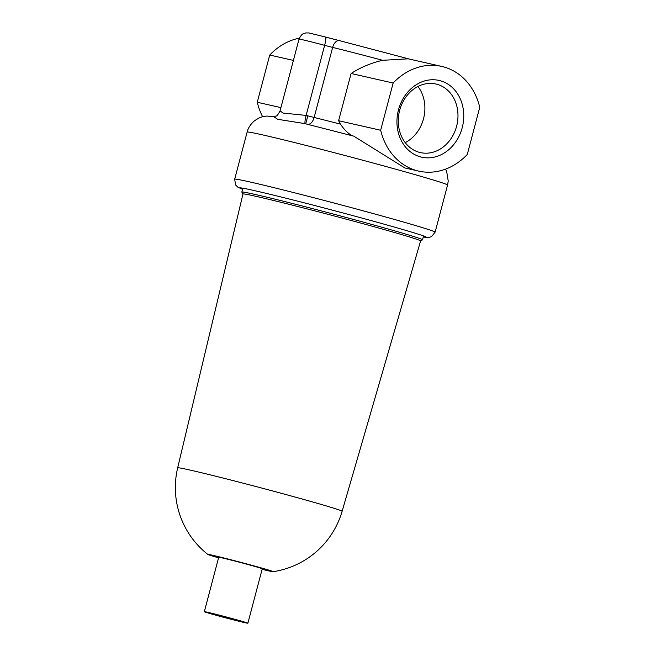 <?xml version="1.0" encoding="UTF-8"?>
<svg xmlns="http://www.w3.org/2000/svg" width="656" height="656" viewBox="0 0 656 656"><rect width="100%" height="100%" fill="white"/><g stroke="black" fill="none" stroke-linecap="round" stroke-linejoin="round"><path stroke-width="0.98" d="M399.668 110.331A35.153 29.545 102.8 0 0 420.357 152.586A35.153 29.545 102.8 0 0 456.601 126.272A35.153 29.545 102.8 0 0 435.912 84.017A35.153 29.545 102.8 0 0 399.668 110.331M405.219 142.623A35.153 29.545 102.8 0 0 423.514 118.761A35.153 29.545 102.8 0 0 417.962 86.477M398.487 109.888A39.344 33.071 102.8 0 0 420.299 156.833A39.344 33.071 102.8 0 0 462.209 127.723A39.344 33.071 102.8 0 0 440.397 80.77A39.344 33.071 102.8 0 0 398.487 109.888M441.726 66.42A63.607 53.464 -77.2 0 1 479.749 107.281L467.277 154.496A63.607 53.464 -77.2 0 1 418.7 171.109A63.607 53.464 -77.2 0 1 380.669 130.249L393.149 83.041A63.607 53.464 -77.2 0 1 441.726 66.42L408.253 58.827L382.661 60.311A73.234 1.665 -165.2 0 0 332.649 47.404L314.142 117.473L307.836 115.874L306.122 115.415L324.638 45.338A22.853 0.517 -165.2 0 0 302.621 39.762A22.853 0.517 -165.2 0 0 299.029 39.098L280.038 110.962L283.244 113.078L306.122 115.415A8.446 1.296 -75.4 0 0 305.294 123.738L353.486 136.079M273.683 116.579L277.644 119.294L304.655 123.574M418.7 171.109L404.883 167.977L353.797 136.161M262.621 116.735A63.607 53.464 -77.2 0 1 257.267 102.254L269.739 55.038A63.607 53.464 -77.2 0 1 299.333 38.171M382.661 60.311C371.329 62.886 360.808 67.281 351.091 73.497L338.611 120.712L340.538 124.164C344.4 130.077 348.525 133.996 352.912 135.931M307.836 115.874L305.704 123.828M393.149 83.041L351.091 73.497M380.669 130.249L338.611 120.712M280.924 107.625L257.267 102.254M293.396 60.409L269.739 55.038M218.669 615.763L212.503 613.852L219.662 615.459L239.711 621.043L218.669 615.763M237.997 620.15A22.517 0.508 14.8 0 1 247.878 623.2A22.517 0.508 14.8 0 1 236.414 620.633A22.517 0.508 14.8 0 1 214.209 614.746A22.517 0.508 14.8 0 1 204.336 611.695A22.517 0.508 14.8 0 1 215.799 614.262A22.517 0.508 14.8 0 1 237.997 620.15M247.878 623.2L262.252 568.793A22.517 0.508 -165.2 0 0 252.38 565.734A22.517 0.508 -165.2 0 0 230.174 559.855A22.517 0.508 -165.2 0 0 218.71 557.288L204.336 611.695M285.86 494.526A67.183 1.525 14.8 0 1 295.495 497.191M218.563 557.838A33.776 0.763 14.8 0 1 207.862 554.459A33.776 0.763 14.8 0 1 213.134 555.386A33.776 0.763 14.8 0 1 250.699 564.988A33.776 0.763 14.8 0 1 273.076 571.696A33.776 0.763 14.8 0 1 267.828 570.695A33.776 0.763 14.8 0 1 262.105 569.342M420.594 240.941A91.865 2.083 14.8 0 0 380.316 228.485A91.865 2.083 14.8 0 0 289.698 204.467A91.865 2.083 14.8 0 0 242.966 194.012L177.669 467.835A85.05 1.927 14.8 0 1 191.027 470.286A85.05 1.927 14.8 0 1 304.827 499.757A85.05 1.927 14.8 0 1 342.12 511.286L420.594 240.941L422.489 239.858A93.439 2.116 14.8 0 0 422.53 239.817L423.555 235.93M242.966 194.037L241.859 192.134A93.439 2.116 14.8 0 1 241.843 192.077A93.439 2.116 14.8 0 1 289.403 202.72A93.439 2.116 14.8 0 1 381.546 227.148A93.439 2.116 14.8 0 1 422.53 239.817M445.58 169.125L446.629 171.306L448.228 181.056L447.564 185.049A103.656 2.353 -165.2 0 0 376.2 163.852A103.656 2.353 -165.2 0 0 263.409 135.07A103.656 2.353 -165.2 0 0 247.132 132.086L234.676 179.203L235.602 184.976L237.972 187.288L242.581 189.281M447.564 185.049L435.117 232.167A103.656 2.353 -165.2 0 0 363.752 210.978A103.656 2.353 -165.2 0 0 250.961 182.188A103.656 2.353 -165.2 0 0 234.676 179.203M423.276 236.996A96.506 2.189 -165.2 0 0 370.984 220.539A96.506 2.189 -165.2 0 0 254.922 190.724A96.506 2.189 -165.2 0 0 242.589 189.256M307.697 124.32A8.446 4.912 103.9 0 0 314.142 117.473A73.234 1.665 14.8 0 1 340.538 124.164M325.556 37.048A19.705 0.451 -165.2 0 0 339.25 40.59M409.811 59.179L339.382 40.615A8.446 4.912 -76.1 0 0 332.649 47.404L324.638 45.338A8.446 1.296 105 0 0 325.524 37.031L339.382 40.615A8.446 4.912 -76.1 0 1 339.521 40.656M325.499 37.031A8.446 1.296 105 0 1 325.524 37.031L308.894 32.939L305.762 32.931C304.253 33.702 302.334 32.341 299.029 39.098M435.117 232.167L431.459 236.726L428.261 237.562L423.268 237.021M280.038 110.962C278.054 114.661 276.627 116.374 275.766 116.087L274.044 116.629L266.967 116.071C263.368 116.424 260.653 117.104 258.808 118.105L254.774 120.565C248.796 125.583 247.476 130.593 247.132 132.086M273.076 571.696A85.075 85.075 0 0 0 342.12 511.286M241.843 192.077L242.868 188.198M177.669 467.835A85.075 85.075 0 0 0 207.862 554.459"/></g></svg>
